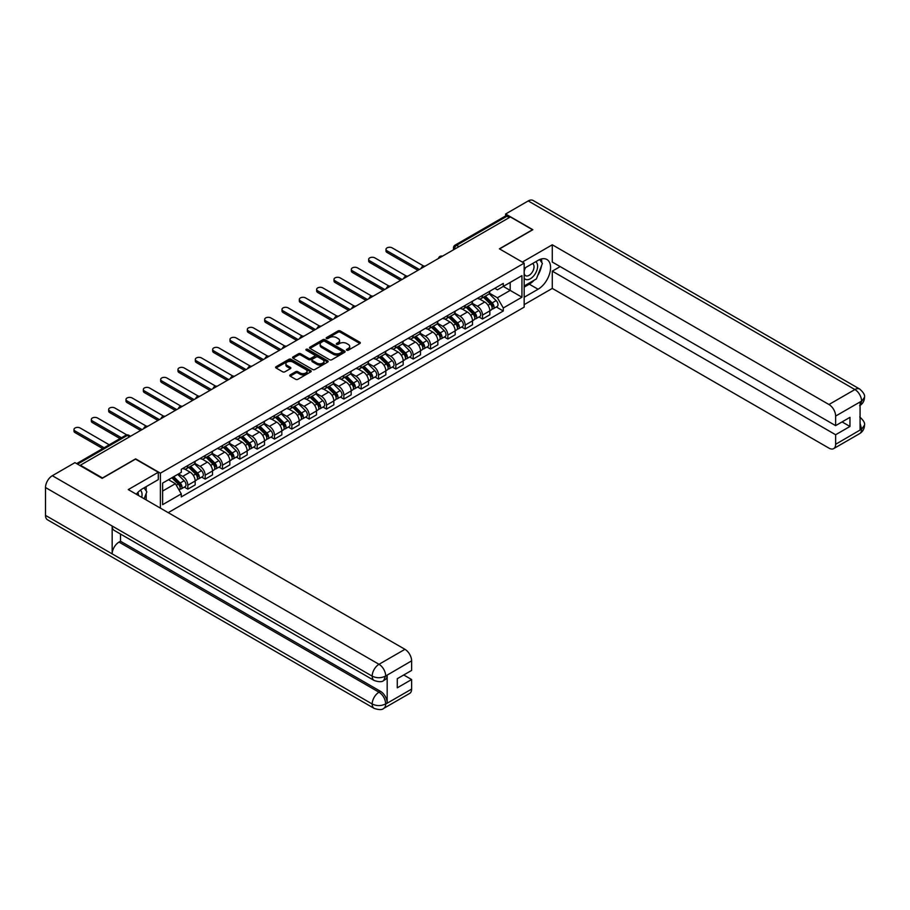 <?xml version="1.0" encoding="UTF-8"?>
<svg xmlns="http://www.w3.org/2000/svg" width="910" height="910" viewBox="0 0 910 910"><rect width="100%" height="100%" fill="white"/><g stroke="black" fill="none" stroke-linecap="round" stroke-linejoin="round"><path stroke-width="1.36" d="M346.755 350.202A1.081 0.626 0 0 0 348.291 350.202L359.871 343.514A1.547 0.887 0 0 0 360.326 342.888A1.547 0.887 0 0 0 359.871 342.251L340.238 330.921A1.547 0.887 0 0 0 338.065 330.921L326.474 337.61A1.081 0.626 0 0 0 327.998 338.497L329.5 337.633A4.937 2.855 0 0 1 336.484 337.633L338.111 338.577A4.937 2.855 0 0 1 339.566 340.59A4.937 2.855 0 0 1 338.111 342.604L336.62 343.468A1.081 0.626 0 0 0 338.145 344.355L339.646 343.479A4.937 2.855 0 0 1 346.619 343.479L348.257 344.424A4.937 2.855 0 0 1 349.702 346.448A4.937 2.855 0 0 1 348.257 348.462L346.755 349.326A1.081 0.626 0 0 0 346.755 350.202L346.755 349.326M290.176 374.875A1.547 0.887 0 0 0 289.733 375.5A1.547 0.887 0 0 0 290.176 376.137L295.693 379.311A1.547 0.887 0 0 0 297.866 379.311L310.742 371.883A1.547 0.887 0 0 0 311.197 371.257A1.547 0.887 0 0 0 310.742 370.62L291.109 359.291A1.547 0.887 0 0 0 288.925 359.291L276.06 366.719A1.547 0.887 0 0 0 275.605 367.344A1.547 0.887 0 0 0 276.06 367.981L282.714 371.815A1.547 0.887 0 0 0 284.887 371.815L290.404 368.641A1.547 0.887 0 0 0 290.847 368.015A1.547 0.887 0 0 0 290.404 367.378L287.105 365.479A4.129 2.377 0 0 1 285.888 363.795A4.129 2.377 0 0 1 288.436 361.588A4.129 2.377 0 0 1 292.94 362.112L305.862 369.574A4.129 2.377 0 0 1 307.068 371.257A4.129 2.377 0 0 1 304.52 373.453A4.129 2.377 0 0 1 300.027 372.941L297.866 371.689A1.547 0.887 0 0 0 295.693 371.689L290.176 374.875L290.176 376.137M160.387 473.166L135.613 458.856L102.5 477.977L80.387 465.215L510.396 216.944L532.509 229.718L499.397 248.828L524.171 263.138L160.387 473.166L160.387 508.121M329.613 359.734A1.547 0.887 0 0 0 331.786 359.734L344.662 352.295A1.547 0.887 0 0 0 345.106 351.67A1.547 0.887 0 0 0 344.662 351.044L325.029 339.703A1.547 0.887 0 0 0 322.845 339.703L309.98 347.131A1.547 0.887 0 0 0 309.525 347.768A1.547 0.887 0 0 0 309.98 348.393L329.613 359.734M306.647 350.441A1.081 0.626 0 0 1 307.739 350.589L307.739 349.303L327.702 360.826A1.547 0.887 0 0 1 328.157 361.463A1.547 0.887 0 0 1 327.702 362.089L314.826 369.517A1.547 0.887 0 0 1 312.653 369.517L293.02 358.187L298.525 355.036L298.525 353.751L293.02 356.925A1.547 0.887 0 0 0 292.565 357.562A1.547 0.887 0 0 0 293.02 358.187L293.02 356.925M298.525 355.036A1.547 0.887 0 0 1 300.709 355.036L300.709 353.751A1.547 0.887 0 0 0 298.525 353.751M300.709 353.751L308.672 358.347A1.547 0.887 0 0 0 310.845 358.347L314.507 356.231A1.547 0.887 0 0 0 314.951 355.605A1.547 0.887 0 0 0 314.507 354.98L306.215 350.191A1.081 0.626 0 0 1 307.739 349.303M168.225 512.649L524.171 307.148L524.171 263.138M80.387 465.215L80.387 465.784M458.947 246.644L456.615 245.302A3.139 1.82 60 0 0 455.046 245.143L505.38 216.079A3.139 1.82 60 0 1 506.95 216.239L456.615 245.302A3.139 1.82 120 0 0 454.397 249.147L454.397 249.283M509.281 217.592L506.95 216.239M482.505 295.409A7.223 4.175 60 0 1 481.015 298.651L488.34 294.419A7.223 4.175 -120 0 0 489.842 291.166M472.097 303.189L477.397 306.249A7.223 4.175 60 0 1 482.505 315.099L489.842 310.867A7.223 4.175 -120 0 0 484.734 302.006L479.479 298.98M489.842 310.867L489.842 314.78L482.505 319.012L478.99 316.976M481.015 298.651A7.223 4.175 60 0 1 477.454 298.321M482.505 315.099L482.505 319.012M465.169 305.407A7.223 4.175 60 0 1 463.679 308.661L471.016 304.418A7.223 4.175 -120 0 0 472.506 301.176M461.654 326.986L465.181 329.022L472.506 324.779L472.506 320.866A7.223 4.175 -120 0 0 467.399 312.016L462.143 308.99M463.679 308.661A7.223 4.175 60 0 1 460.119 308.331M454.772 313.199L460.062 316.248A7.223 4.175 60 0 1 465.181 325.109L465.181 329.022M447.845 315.417A7.223 4.175 60 0 1 446.344 318.659L453.68 314.428A7.223 4.175 -120 0 0 455.171 311.186M444.33 336.996L447.845 339.021L455.171 334.789L455.171 330.876A7.223 4.175 -120 0 0 450.063 322.026L444.819 319M446.344 318.659A7.223 4.175 60 0 1 442.783 318.341M437.437 323.198L442.726 326.258A7.223 4.175 60 0 1 447.845 335.108L447.845 339.021M430.51 325.427A7.223 4.175 60 0 1 429.008 328.669L436.345 324.438A7.223 4.175 -120 0 0 437.846 321.196M426.995 347.006L430.51 349.03L437.846 344.799L437.846 340.886A7.223 4.175 -120 0 0 432.728 332.036L427.484 328.999M429.008 328.669A7.223 4.175 60 0 1 425.448 328.339M420.101 333.208L425.391 336.268A7.223 4.175 60 0 1 430.51 345.117L430.51 349.03M413.174 335.437A7.223 4.175 60 0 1 411.673 338.679L419.01 334.448A7.223 4.175 -120 0 0 420.511 331.195M409.659 357.016L413.174 359.04L420.511 354.809L420.511 350.896A7.223 4.175 -120 0 0 415.392 342.046L410.148 339.009M411.673 338.679A7.223 4.175 60 0 1 408.124 338.349M402.766 343.218L408.067 346.278A7.223 4.175 60 0 1 413.174 355.127L413.174 359.04M395.839 345.436A7.223 4.175 60 0 1 394.349 348.689L401.674 344.446A7.223 4.175 -120 0 0 403.175 341.204M392.324 367.014L395.839 369.05L403.175 364.819L403.175 360.906A7.223 4.175 -120 0 0 398.068 352.045L392.813 349.019M394.349 348.689A7.223 4.175 60 0 1 390.788 348.359M385.43 353.228L390.731 356.288A7.223 4.175 60 0 1 395.839 365.137L395.839 369.05M378.503 355.446A7.223 4.175 60 0 1 377.013 358.688L384.338 354.456A7.223 4.175 -120 0 0 385.84 351.214M374.988 377.024L378.503 379.06L385.84 374.818L385.84 370.905A7.223 4.175 -120 0 0 380.733 362.055L375.477 359.029M377.013 358.688A7.223 4.175 60 0 1 373.453 358.369M368.095 363.226L373.396 366.286A7.223 4.175 60 0 1 378.503 375.147L378.503 379.06M361.168 365.456A7.223 4.175 60 0 1 359.677 368.698L367.014 364.466A7.223 4.175 -120 0 0 368.504 361.224M357.653 387.034L361.168 389.059L368.504 384.828L368.504 380.915A7.223 4.175 -120 0 0 363.397 372.065L358.142 369.028M359.677 368.698A7.223 4.175 60 0 1 356.117 368.379M350.76 373.236L356.06 376.296A7.223 4.175 60 0 1 361.168 385.146L361.168 389.059M343.843 375.466A7.223 4.175 60 0 1 342.342 378.708L349.679 374.476A7.223 4.175 -120 0 0 351.169 371.235M340.329 397.044L343.843 399.069L351.169 394.838L351.169 390.925A7.223 4.175 -120 0 0 346.062 382.075L340.818 379.038M342.342 378.708A7.223 4.175 60 0 1 338.782 378.378M333.435 383.247L338.725 386.306A7.223 4.175 60 0 1 343.843 395.156L343.843 399.069M326.508 385.476A7.223 4.175 60 0 1 325.007 388.718L332.343 384.486A7.223 4.175 -120 0 0 333.834 381.233M322.993 407.043L326.508 409.079L333.834 404.848L333.834 400.935A7.223 4.175 -120 0 0 328.726 392.073L323.482 389.048M325.007 388.718A7.223 4.175 60 0 1 321.446 388.388M316.1 393.257L321.389 396.316A7.223 4.175 60 0 1 326.508 405.166L326.508 409.079M309.173 395.475A7.223 4.175 60 0 1 307.671 398.728L315.008 394.485A7.223 4.175 -120 0 0 316.509 391.243M305.658 417.053L309.173 419.089L316.509 414.846L316.509 410.933A7.223 4.175 -120 0 0 311.391 402.084L306.147 399.058M307.671 398.728A7.223 4.175 60 0 1 304.122 398.398M298.764 403.266L304.065 406.315A7.223 4.175 60 0 1 309.173 415.176L309.173 419.089M291.837 405.485A7.223 4.175 60 0 1 290.336 408.726L297.672 404.495A7.223 4.175 -120 0 0 299.174 401.253M288.322 427.063L291.837 429.088L299.174 424.856L299.174 420.943A7.223 4.175 -120 0 0 294.055 412.093L288.811 409.068M290.336 408.726A7.223 4.175 60 0 1 286.786 408.408M281.429 413.265L286.73 416.325A7.223 4.175 60 0 1 291.837 425.175L291.837 429.088M274.501 415.495A7.223 4.175 60 0 1 273.011 418.736L280.337 414.505A7.223 4.175 -120 0 0 281.838 411.263M270.987 437.073L274.501 439.098L281.838 434.866L281.838 430.953A7.223 4.175 -120 0 0 276.731 422.103L271.476 419.066M273.011 418.736A7.223 4.175 60 0 1 269.451 418.407M264.093 423.275L269.394 426.335A7.223 4.175 60 0 1 274.501 435.185L274.501 439.098M257.166 425.505A7.223 4.175 60 0 1 255.676 428.747L263.013 424.515A7.223 4.175 -120 0 0 264.503 421.262M253.651 447.083L257.166 449.108L264.503 444.876L264.503 440.963A7.223 4.175 -120 0 0 259.395 432.113L254.14 429.076M255.676 428.747A7.223 4.175 60 0 1 252.115 428.417M246.758 433.285L252.059 436.345A7.223 4.175 60 0 1 257.166 445.195L257.166 449.108M239.842 435.503A7.223 4.175 60 0 1 238.34 438.757L245.677 434.514A7.223 4.175 -120 0 0 247.167 431.272M236.316 457.082L239.842 459.118L247.167 454.886L247.167 450.973A7.223 4.175 -120 0 0 242.06 442.112L236.805 439.086M238.34 438.757A7.223 4.175 60 0 1 234.78 438.427M229.434 443.295L234.723 446.355A7.223 4.175 60 0 1 239.842 455.205L239.842 459.118M222.506 445.513A7.223 4.175 60 0 1 221.005 448.755L228.342 444.524A7.223 4.175 -120 0 0 229.832 441.282M218.992 467.092L222.506 469.128L229.832 464.885L229.832 460.972A7.223 4.175 -120 0 0 224.725 452.122L219.481 449.096M221.005 448.755A7.223 4.175 60 0 1 217.444 448.437M212.098 453.294L217.388 456.354A7.223 4.175 60 0 1 222.506 465.215L222.506 469.128M205.171 455.523A7.223 4.175 60 0 1 203.669 458.765L211.006 454.534A7.223 4.175 -120 0 0 212.508 451.292M201.656 477.102L205.171 479.126L212.508 474.895L212.508 470.982A7.223 4.175 -120 0 0 207.389 462.132L202.145 459.095M203.669 458.765A7.223 4.175 60 0 1 200.109 458.447M194.763 463.304L200.063 466.364A7.223 4.175 60 0 1 205.171 475.213L205.171 479.126M187.835 465.533A7.223 4.175 60 0 1 186.334 468.775L193.671 464.544A7.223 4.175 -120 0 0 195.172 461.302M184.32 487.112L187.835 489.136L195.172 484.905L195.172 480.992A7.223 4.175 -120 0 0 190.054 472.142L184.81 469.105M186.334 468.775A7.223 4.175 60 0 1 182.785 468.445M178.508 473.939L182.728 476.374A7.223 4.175 60 0 1 187.835 485.223L187.835 489.136M494.79 288.311L497.395 289.824L521.953 275.639L510.18 282.441L510.18 290.404L497.395 297.775L489.432 293.179M162.617 491.059L175.391 483.688L181.283 493.891L162.617 504.663L162.617 483.108L181.283 472.335L181.283 469.31L503.287 283.408L503.287 286.423L521.953 297.195L503.287 307.978L497.395 297.775M521.953 275.639L521.953 297.195M181.283 493.891L181.283 496.905L503.287 310.992L503.287 307.978M175.391 483.688L168.498 479.707M496.325 306.977L503.287 310.992M347.188 350.361L348.257 349.747A4.937 2.855 0 0 0 349.702 347.722L349.702 346.448M339.566 340.59L339.566 341.876A4.937 2.855 0 0 1 338.111 343.889L337.053 344.503M359.871 342.251L359.871 343.514L340.238 332.207A1.547 0.887 0 0 0 338.065 332.207L326.906 338.645M344.662 351.044L344.662 352.295L325.029 340.988A1.547 0.887 0 0 0 322.845 340.988L310.003 348.405M341.933 352.113A1.081 0.626 0 0 0 341.933 351.226L324.699 341.284A1.081 0.626 0 0 0 323.175 341.284L321.594 342.194A4.937 2.855 0 0 0 320.149 344.208A4.937 2.855 0 0 0 321.594 346.221L333.367 353.023A4.937 2.855 0 0 0 340.351 353.023L341.933 352.113L341.933 353.399A1.081 0.626 0 0 0 342.251 352.955L342.251 351.67M320.149 344.208L320.149 345.493A4.937 2.855 0 0 0 321.594 347.506L321.594 346.221M341.933 353.399L340.351 354.308A4.937 2.855 0 0 1 333.367 354.308L321.594 347.506M300.709 355.036L308.672 359.632A1.547 0.887 0 0 0 310.845 359.632L314.507 357.516A1.547 0.887 0 0 0 314.951 356.891L314.951 355.605M307.739 350.589L327.68 362.1M316.93 363.113A4.129 2.377 0 0 0 321.423 363.636A4.129 2.377 0 0 0 323.971 361.429A4.129 2.377 0 0 0 322.766 359.746L318.216 357.118A1.547 0.887 0 0 0 316.032 357.118L312.38 359.223A1.547 0.887 0 0 0 311.925 359.86A1.547 0.887 0 0 0 312.38 360.485L316.93 363.113L316.93 364.398A4.129 2.377 0 0 0 321.423 364.91A4.129 2.377 0 0 0 323.971 362.715L323.971 361.429M311.925 359.86L311.925 361.134A1.547 0.887 0 0 0 312.38 361.771L312.38 360.485M316.93 364.398L312.38 361.771M307.068 371.257L307.068 372.531A4.129 2.377 0 0 1 304.52 374.738A4.129 2.377 0 0 1 300.027 374.226L297.866 372.975A1.547 0.887 0 0 0 295.693 372.975L290.199 376.149M285.888 363.795L285.888 365.069A4.129 2.377 0 0 0 287.105 366.764L287.105 365.479M290.404 367.378L290.404 368.641L287.105 366.764M310.72 371.894L291.109 360.576A1.547 0.887 0 0 0 288.925 360.576L276.083 367.993L276.06 366.719M483.438 297.24L490.274 303.986A3.924 2.264 60 0 1 491.309 309.866L489.842 310.72M484.802 298.594L487.703 300.254M423.685 266.061L392.176 247.873A3.617 2.082 -0 0 0 388.24 247.418A3.617 2.082 -0 0 0 385.999 249.34A3.617 2.082 -0 0 0 387.057 250.819L419.396 269.485M484.2 296.808L491.673 304.19A1.888 1.092 60 0 1 492.173 307.011A1.888 1.092 60 0 1 492.003 307.079M485.326 296.159L492.162 302.893A3.924 2.264 60 0 1 493.197 308.786A3.924 2.264 60 0 1 492.014 308.911M489.148 293.668L496.155 300.584A3.924 2.264 60 0 1 497.19 306.477L493.197 308.786M417.952 270.315L387.057 252.491A3.617 2.082 180 0 1 385.999 251.012L385.999 249.34M466.113 307.25L472.938 313.984A3.924 2.264 60 0 1 473.974 319.876L472.506 320.729M467.467 308.592L470.368 310.264M406.349 276.071L374.84 257.871A3.617 2.082 -0 0 0 370.905 257.428A3.617 2.082 -0 0 0 368.675 259.35A3.617 2.082 -0 0 0 369.733 260.829L402.061 279.495M466.864 306.818L474.337 314.189A1.888 1.092 60 0 1 474.838 317.021A1.888 1.092 60 0 1 474.667 317.089M468.002 306.158L474.827 312.903A3.924 2.264 60 0 1 475.862 318.784A3.924 2.264 60 0 1 474.679 318.909M471.824 303.678L478.831 310.594A3.924 2.264 60 0 1 479.866 316.475L475.862 318.784M400.616 280.325L369.733 262.489A3.617 2.082 180 0 1 368.675 261.022L368.675 259.35M448.778 317.26L455.603 323.994A3.924 2.264 60 0 1 456.638 329.886L455.171 330.728M450.132 318.602L453.032 320.274M389.014 286.081L357.505 267.881A3.617 2.082 -0 0 0 353.569 267.426A3.617 2.082 -0 0 0 351.34 269.36A3.617 2.082 -0 0 0 352.397 270.839L384.725 289.505M449.529 316.828L457.013 324.199A1.888 1.092 60 0 1 457.502 327.031A1.888 1.092 60 0 1 457.332 327.099M450.666 316.168L457.491 322.902A3.924 2.264 60 0 1 458.526 328.794A3.924 2.264 60 0 1 457.343 328.92M454.488 313.688L461.495 320.593A3.924 2.264 60 0 1 462.53 326.485L458.526 328.794M383.281 290.336L352.397 272.5A3.617 2.082 180 0 1 351.34 271.021L351.34 269.36M534.181 280.189A17.677 10.203 120 0 1 529.29 284.182L538.06 289.243A17.677 10.203 120 0 0 549.617 273.671A17.677 10.203 120 0 0 546.91 259.498A17.677 10.203 120 0 0 538.06 260.374L524.171 268.393M538.06 289.243L524.171 297.263M524.171 304.645L552.29 288.413L552.29 271.157L835.63 434.741L835.63 444.296L861.736 429.088L860.075 429.861L860.075 402.277L861.577 401.094L835.63 416.075A9.43 5.449 -120 0 0 828.964 404.518L854.899 389.548L528.232 200.939L505.619 213.998L532.839 229.718L499.567 248.93M560.173 266.596L552.29 271.157M842.068 421.91L849.963 426.46L849.963 417.349L835.63 425.63L552.29 262.046L552.29 244.79L828.964 404.518M522.34 262.08L552.29 244.79M552.29 288.413L828.964 448.141A9.43 5.449 -120 0 0 833.674 448.619A9.43 5.449 -120 0 0 835.63 444.296M528.232 200.939A9.669 5.585 -60 0 1 533.067 200.462L859.734 389.07A9.669 5.585 -60 0 0 854.899 389.548A9.43 5.449 60 0 1 861.577 401.094M505.619 215.988L505.619 213.998M835.63 425.63L835.63 416.075M849.963 426.46L835.63 434.741M537.696 275.571A17.677 10.203 120 0 0 541.507 265.765M541.791 262.592A17.677 10.203 120 0 0 541.348 258.986M529.29 284.182L524.171 287.128M860.075 423.264L861.577 428.997M859.734 416.973C863.533 420.386 865.114 423.104 864.5 425.152L861.747 429.088M859.734 389.07C863.522 392.449 865.114 395.19 864.5 397.306L861.736 401.185M374.169 680.498A9.669 5.585 -60 0 1 372.179 676.141C376.626 678.268 381.062 678.257 385.499 676.084L383.724 680.487C382.143 682.09 378.958 682.09 374.169 680.498L114.171 530.382A9.669 5.585 -60 0 1 112.169 526.025L45.5 487.533A9.669 5.585 -60 0 1 52.336 475.702L74.95 462.644L102.17 478.364L135.499 459.118L158.283 472.267L158.283 479.638L142.506 488.75A17.677 10.203 120 0 0 136.307 494.221M158.283 472.267L128.276 489.591L404.95 649.319A9.43 5.449 60 0 1 411.616 660.865L411.616 670.431L397.283 678.701L397.283 687.812L411.616 679.542L411.616 689.097A9.43 5.449 60 0 1 409.671 693.409L383.724 708.389A9.43 5.449 -120 0 0 385.669 704.078L411.616 689.097M145.782 499.692L149.502 501.842M146.169 499.465L146.169 493.538M146.169 490.888L146.169 486.634M383.724 708.389C382.211 709.993 379.038 709.993 374.169 708.401L47.502 519.803A9.669 5.585 -60 0 1 45.5 515.378L112.169 553.871A9.669 5.585 -60 0 1 119.005 542.098L379.004 692.203L380.505 691.338A9.43 5.449 60 0 1 387.171 702.884L387.171 675.3A9.43 5.449 60 0 1 385.226 679.622L383.724 680.487M45.5 487.533L45.5 515.378M52.336 475.702L379.004 664.3A9.669 5.585 -60 0 0 372.179 676.141L112.169 526.025L112.169 553.871L372.179 703.976C376.603 706.126 381.051 706.126 385.51 703.976L385.669 704.078M411.616 679.542L403.733 674.981M120.507 534.045L120.507 541.234L380.505 691.338M120.507 541.234L119.005 542.098M524.171 278.21A10.215 5.892 120 0 0 532.304 277.334A10.215 5.892 120 0 0 537.617 266.209A10.215 5.892 120 0 0 535.762 261.705M525.036 267.904A10.215 5.892 120 0 0 524.171 269.747M524.171 273.159A6.996 4.038 120 0 0 525.582 275.685A6.996 4.038 120 0 0 530.974 273.808A6.996 4.038 120 0 0 534.034 266.767A6.996 4.038 120 0 0 532.577 263.57A6.996 4.038 120 0 0 532.555 263.559M525.605 267.563A6.996 4.038 120 0 0 524.171 271.76M539.664 259.577L542.394 263.456L536.399 278.915L524.399 285.842M141.71 497.338A10.215 5.892 120 0 0 142.062 494.596A10.215 5.892 120 0 0 140.368 490.206M138.457 495.461A6.996 4.038 120 0 0 138.468 495.142A6.996 4.038 120 0 0 137.74 492.594M144.042 487.862L146.829 491.832L144.144 498.748M431.442 327.27L438.267 334.004A3.924 2.264 60 0 1 439.302 339.896L437.835 340.738M432.807 328.612L435.697 330.284M371.689 296.08L340.169 277.891A3.617 2.082 -0 0 0 336.234 277.436A3.617 2.082 -0 0 0 334.004 279.37A3.617 2.082 -0 0 0 335.062 280.837L367.39 299.504M432.193 326.826L439.678 334.209A1.888 1.092 60 0 1 440.178 337.03A1.888 1.092 60 0 1 439.996 337.098M433.331 326.178L440.156 332.912A3.924 2.264 60 0 1 441.191 338.804A3.924 2.264 60 0 1 440.008 338.929M437.153 323.687L444.16 330.603A3.924 2.264 60 0 1 445.195 336.495L441.191 338.804M365.945 300.346L335.062 282.51A3.617 2.082 180 0 1 334.004 281.031L334.004 279.37M414.107 337.28L420.932 344.014A3.924 2.264 60 0 1 421.967 349.906L420.511 350.748M415.472 338.622L418.361 340.295M354.354 306.09L322.834 287.901A3.617 2.082 -0 0 0 318.898 287.446A3.617 2.082 -0 0 0 316.669 289.369A3.617 2.082 -0 0 0 317.726 290.847L350.066 309.514M414.869 336.837L422.342 344.219A1.888 1.092 60 0 1 422.843 347.04A1.888 1.092 60 0 1 422.672 347.108M415.995 336.188L422.82 342.922A3.924 2.264 60 0 1 423.855 348.814A3.924 2.264 60 0 1 422.672 348.939M419.817 333.697L426.824 340.613A3.924 2.264 60 0 1 427.859 346.505L423.855 348.814M348.621 310.355L317.726 292.519A3.617 2.082 180 0 1 316.669 291.041L316.669 289.369M396.771 347.279L403.596 354.024A3.924 2.264 60 0 1 404.643 359.905L403.175 360.758M398.136 348.621L401.026 350.293M337.018 316.1L305.51 297.9A3.617 2.082 -0 0 0 301.563 297.456A3.617 2.082 -0 0 0 299.333 299.379A3.617 2.082 -0 0 0 300.391 300.857L332.73 319.524M397.534 346.846L405.007 354.217A1.888 1.092 60 0 1 405.507 357.05A1.888 1.092 60 0 1 405.337 357.118M398.66 346.187L405.496 352.932A3.924 2.264 60 0 1 406.531 358.813A3.924 2.264 60 0 1 405.337 358.95M402.482 343.707L409.489 350.623A3.924 2.264 60 0 1 410.524 356.504L406.531 358.813M331.286 320.354L300.391 302.529A3.617 2.082 180 0 1 299.333 301.051L299.333 299.379M379.436 357.289L386.272 364.023A3.924 2.264 60 0 1 387.307 369.915L385.84 370.768M380.801 358.631L383.701 360.303M319.683 326.11L288.174 307.91A3.617 2.082 -0 0 0 284.238 307.455A3.617 2.082 -0 0 0 281.998 309.389A3.617 2.082 -0 0 0 283.055 310.867L315.395 329.534M380.198 356.857L387.671 364.227A1.888 1.092 60 0 1 388.172 367.06A1.888 1.092 60 0 1 388.001 367.128M381.324 356.197L388.161 362.931A3.924 2.264 60 0 1 389.196 368.823A3.924 2.264 60 0 1 388.001 368.948M385.146 353.717L392.153 360.622A3.924 2.264 60 0 1 393.188 366.514L389.196 368.823M313.95 330.364L283.055 312.528A3.617 2.082 180 0 1 281.998 311.061L281.998 309.389M362.1 367.299L368.937 374.033A3.924 2.264 60 0 1 369.972 379.925L368.504 380.767M363.465 368.641L366.366 370.313M302.348 336.108L270.839 317.92A3.617 2.082 -0 0 0 266.903 317.465A3.617 2.082 -0 0 0 264.673 319.399A3.617 2.082 -0 0 0 265.731 320.866L298.059 339.544M362.863 366.855L370.336 374.238A1.888 1.092 60 0 1 370.836 377.07A1.888 1.092 60 0 1 370.666 377.138M364 366.207L370.825 372.941A3.924 2.264 60 0 1 371.86 378.833A3.924 2.264 60 0 1 370.677 378.958M367.811 363.716L374.829 370.632A3.924 2.264 60 0 1 375.864 376.524L371.86 378.833M296.614 340.374L265.731 322.538A3.617 2.082 180 0 1 264.673 321.059L264.673 319.399M344.776 377.309L351.601 384.043A3.924 2.264 60 0 1 352.636 389.935L351.169 390.777M346.13 378.651L349.03 380.323M285.012 346.118L253.503 327.93A3.617 2.082 -0 0 0 249.567 327.475A3.617 2.082 -0 0 0 247.338 329.409A3.617 2.082 -0 0 0 248.396 330.876L280.724 349.542M345.527 376.865L353.012 384.248A1.888 1.092 60 0 1 353.501 387.068A1.888 1.092 60 0 1 353.33 387.137M346.664 376.217L353.489 382.951A3.924 2.264 60 0 1 354.525 388.843A3.924 2.264 60 0 1 353.342 388.968M350.486 373.726L357.493 380.642A3.924 2.264 60 0 1 358.529 386.534L354.525 388.843M279.279 350.384L248.396 332.548A3.617 2.082 180 0 1 247.338 331.069L247.338 329.409M327.441 387.307L334.266 394.053A3.924 2.264 60 0 1 335.301 399.934L333.834 400.787M328.806 388.661L331.695 390.322M267.676 356.128L236.168 337.94A3.617 2.082 -0 0 0 232.232 337.485A3.617 2.082 -0 0 0 230.002 339.407A3.617 2.082 -0 0 0 231.06 340.886L263.388 359.552M328.191 386.875L335.676 394.257A1.888 1.092 60 0 1 336.165 397.078A1.888 1.092 60 0 1 335.995 397.147M329.329 386.227L336.154 392.961A3.924 2.264 60 0 1 337.189 398.853A3.924 2.264 60 0 1 336.006 398.978M333.151 383.736L340.158 390.652A3.924 2.264 60 0 1 341.193 396.544L337.189 398.853M261.943 360.383L231.06 342.558A3.617 2.082 180 0 1 230.002 341.079L230.002 339.407M310.105 397.317L316.93 404.051A3.924 2.264 60 0 1 317.965 409.944L316.509 410.797M311.47 398.66L314.36 400.332M250.352 366.138L218.832 347.938A3.617 2.082 -0 0 0 214.896 347.495A3.617 2.082 -0 0 0 212.667 349.417A3.617 2.082 -0 0 0 213.725 350.896L246.064 369.562M310.867 396.885L318.341 404.256A1.888 1.092 60 0 1 318.841 407.088A1.888 1.092 60 0 1 318.671 407.157M311.993 396.225L318.818 402.971A3.924 2.264 60 0 1 319.854 408.852A3.924 2.264 60 0 1 318.671 408.977M315.815 393.746L322.822 400.662A3.924 2.264 60 0 1 323.858 406.542L319.854 408.852M244.619 370.393L213.725 352.557A3.617 2.082 180 0 1 212.667 351.089L212.667 349.417M292.77 407.327L299.595 414.061A3.924 2.264 60 0 1 300.641 419.954L299.174 420.795M294.135 408.67L297.024 410.342M233.017 376.149L201.508 357.948A3.617 2.082 -0 0 0 197.561 357.493A3.617 2.082 -0 0 0 195.331 359.427A3.617 2.082 -0 0 0 196.389 360.906L228.728 379.572M293.532 406.895L301.005 414.266A1.888 1.092 60 0 1 301.506 417.099A1.888 1.092 60 0 1 301.335 417.167M294.658 406.235L301.483 412.969A3.924 2.264 60 0 1 302.529 418.862A3.924 2.264 60 0 1 301.335 418.987M298.48 403.756L305.487 410.66A3.924 2.264 60 0 1 306.522 416.552L302.529 418.862M227.284 380.403L196.389 362.567A3.617 2.082 180 0 1 195.331 361.088L195.331 359.427M275.434 417.337L282.271 424.071A3.924 2.264 60 0 1 283.306 429.964L281.838 430.805M276.799 418.68L279.688 420.352M215.681 386.147L184.173 367.959A3.617 2.082 -0 0 0 180.225 367.503A3.617 2.082 -0 0 0 177.996 369.437A3.617 2.082 -0 0 0 179.054 370.905L211.393 389.571M276.196 416.894L283.67 424.276A1.888 1.092 60 0 1 284.17 427.097A1.888 1.092 60 0 1 284 427.165M277.322 416.245L284.159 422.979A3.924 2.264 60 0 1 285.194 428.872A3.924 2.264 60 0 1 284 428.997M281.144 413.754L288.151 420.67A3.924 2.264 60 0 1 289.187 426.562L285.194 428.872M209.948 390.413L179.054 372.577A3.617 2.082 180 0 1 177.996 371.098L177.996 369.437M258.099 427.347L264.935 434.081A3.924 2.264 60 0 1 265.97 439.974L264.503 440.815M259.464 428.69L262.364 430.362M198.346 396.157L166.837 377.968A3.617 2.082 -0 0 0 162.901 377.513A3.617 2.082 -0 0 0 160.661 379.436A3.617 2.082 -0 0 0 161.73 380.915L194.057 399.581M258.861 426.904L266.334 434.286A1.888 1.092 60 0 1 266.835 437.107A1.888 1.092 60 0 1 266.664 437.175M259.987 426.255L266.823 432.989A3.924 2.264 60 0 1 267.858 438.882A3.924 2.264 60 0 1 266.675 439.007M263.809 423.764L270.816 430.68A3.924 2.264 60 0 1 271.863 436.572L267.858 438.882M192.613 400.423L161.73 382.587A3.617 2.082 180 0 1 160.661 381.108L160.661 379.436M240.775 437.346L247.6 444.091A3.924 2.264 60 0 1 248.635 449.972L247.167 450.825M242.128 438.688L245.029 440.36M181.01 406.167L149.502 387.967A3.617 2.082 -0 0 0 145.566 387.524A3.617 2.082 -0 0 0 143.336 389.446A3.617 2.082 -0 0 0 144.394 390.925L176.722 409.591M241.525 436.914L249.01 444.285A1.888 1.092 60 0 1 249.499 447.117A1.888 1.092 60 0 1 249.329 447.185M242.663 436.254L249.488 442.999A3.924 2.264 60 0 1 250.523 448.88A3.924 2.264 60 0 1 249.34 449.017M246.485 433.774L253.492 440.69A3.924 2.264 60 0 1 254.527 446.571L250.523 448.88M175.277 410.421L144.394 392.597A3.617 2.082 180 0 1 143.336 391.118L143.336 389.446M223.439 447.356L230.264 454.09A3.924 2.264 60 0 1 231.299 459.982L229.832 460.835M224.793 448.698L227.693 450.37M163.675 416.177L132.166 397.977A3.617 2.082 -0 0 0 128.23 397.534A3.617 2.082 -0 0 0 126.001 399.456A3.617 2.082 -0 0 0 127.059 400.935L159.387 419.601M224.19 446.924L231.675 454.295A1.888 1.092 60 0 1 232.164 457.127A1.888 1.092 60 0 1 231.993 457.195M225.327 446.264L232.152 452.998A3.924 2.264 60 0 1 233.188 458.89A3.924 2.264 60 0 1 232.005 459.015M229.149 443.784L236.156 450.689A3.924 2.264 60 0 1 237.191 456.581L233.188 458.89M157.942 420.431L127.059 402.595A3.617 2.082 180 0 1 126.001 401.128L126.001 399.456M206.104 457.366L212.929 464.1A3.924 2.264 60 0 1 213.964 469.992L212.496 470.834M207.469 458.708L210.358 460.38M146.351 426.176L114.831 407.987A3.617 2.082 -0 0 0 110.895 407.532A3.617 2.082 -0 0 0 108.665 409.466A3.617 2.082 -0 0 0 109.723 410.933L142.062 429.611M206.866 456.922L214.339 464.305A1.888 1.092 60 0 1 214.84 467.137A1.888 1.092 60 0 1 214.658 467.205M207.992 456.274L214.817 463.008A3.924 2.264 60 0 1 215.852 468.9A3.924 2.264 60 0 1 214.669 469.025M211.814 453.794L218.821 460.699A3.924 2.264 60 0 1 219.856 466.591L215.852 468.9M140.618 430.441L109.723 412.605A3.617 2.082 180 0 1 108.665 411.127L108.665 409.466M188.768 467.376L195.593 474.11A3.924 2.264 60 0 1 196.628 480.002L195.172 480.844M190.133 468.718L193.022 470.39M126.786 434.9L97.506 417.997A3.617 2.082 -0 0 0 93.559 417.542A3.617 2.082 -0 0 0 91.33 419.476A3.617 2.082 -0 0 0 92.388 420.943L121.474 437.733M189.53 466.932L197.004 474.315A1.888 1.092 60 0 1 197.504 477.136A1.888 1.092 60 0 1 197.333 477.204M190.656 466.284L197.481 473.018A3.924 2.264 60 0 1 198.528 478.91A3.924 2.264 60 0 1 197.333 479.035M194.478 463.793L201.485 470.709A3.924 2.264 60 0 1 202.52 476.601L198.528 478.91M120.029 438.575L92.388 422.615A3.617 2.082 180 0 1 91.33 421.137L91.33 419.476M171.842 477.784L178.269 484.12A3.924 2.264 60 0 1 179.304 490.001L179.111 490.115M172.798 478.728L175.687 480.4M109.246 444.797L80.171 428.007A3.617 2.082 -0 0 0 76.224 427.552A3.617 2.082 -0 0 0 73.994 429.474A3.617 2.082 -0 0 0 75.052 430.953L104.138 447.743M172.593 477.34L179.668 484.325A1.888 1.092 60 0 1 180.169 487.146A1.888 1.092 60 0 1 179.998 487.214M173.73 476.692L180.157 483.028A3.924 2.264 60 0 1 181.192 488.92A3.924 2.264 60 0 1 179.998 489.045M177.734 474.383L184.15 480.719A3.924 2.264 60 0 1 185.185 486.611L181.192 488.92M102.694 448.573L75.052 432.625A3.617 2.082 180 0 1 73.994 431.147L73.994 429.474M454.511 249.215L454.397 249.147A3.139 1.82 0 0 1 453.476 247.873L453.476 249.806M205.171 475.213L212.508 470.982M222.506 465.215L229.832 460.972M239.842 455.205L247.167 450.973M257.166 445.195L264.503 440.963M274.501 435.185L281.838 430.953M291.837 425.175L299.174 420.943M309.173 415.176L316.509 410.933M326.508 405.166L333.834 400.935M343.843 395.156L351.169 390.925M361.168 385.146L368.504 380.915M378.503 375.147L385.84 370.905M395.839 365.137L403.175 360.906M413.174 355.127L420.511 350.896M430.51 345.117L437.846 340.886M447.845 335.108L455.171 330.876M465.181 325.109L472.506 320.866M187.835 485.223L195.172 480.992M182.728 476.374L190.054 472.142M200.063 466.364L207.389 462.132M217.388 456.354L224.725 452.122M234.723 446.355L242.06 442.112M252.059 436.345L259.395 432.113M269.394 426.335L276.731 422.103M286.73 416.325L294.055 412.093M304.065 406.315L311.391 402.084M321.389 396.316L328.726 392.073M338.725 386.306L346.062 382.075M356.06 376.296L363.397 372.065M373.396 366.286L380.733 362.055M390.731 356.288L398.068 352.045M408.067 346.278L415.392 342.046M425.391 336.268L432.728 332.036M442.726 326.258L450.063 322.026M460.062 316.248L467.399 312.016M477.397 306.249L484.734 302.006M442.203 256.324A3.139 1.82 120 0 0 440.815 257.12M424.868 266.323A3.139 1.82 120 0 0 423.48 267.13M407.532 276.333A3.139 1.82 120 0 0 406.144 277.14M390.197 286.343A3.139 1.82 120 0 0 388.809 287.139M372.873 296.353A3.139 1.82 120 0 0 371.485 297.149M355.537 306.351A3.139 1.82 120 0 0 354.149 307.159M338.201 316.361A3.139 1.82 120 0 0 336.814 317.169M320.866 326.372A3.139 1.82 120 0 0 319.478 327.168M303.53 336.382A3.139 1.82 120 0 0 302.143 337.178M286.195 346.391A3.139 1.82 120 0 0 284.807 347.188M268.86 356.39A3.139 1.82 120 0 0 267.472 357.198M251.535 366.4A3.139 1.82 120 0 0 250.148 367.208M234.2 376.41A3.139 1.82 120 0 0 232.812 377.206M216.864 386.42A3.139 1.82 120 0 0 215.477 387.216M199.529 396.419A3.139 1.82 120 0 0 198.141 397.226M182.193 406.429A3.139 1.82 120 0 0 180.806 407.236M164.858 416.439A3.139 1.82 120 0 0 163.47 417.235M147.534 426.449A3.139 1.82 120 0 0 146.146 427.245M129.618 436.789L127.275 435.446L77.555 464.146M130.528 436.254L128.856 435.287A3.139 1.82 120 0 0 127.275 435.446A3.139 1.82 60 0 0 125.705 435.287L76.633 463.622M348.257 349.747L348.257 348.462M336.62 344.355L336.62 343.468M338.111 343.889L338.111 342.604M326.474 338.497L326.474 337.61M338.065 332.207L338.065 330.921M340.238 332.207L340.238 330.921M309.98 348.393L309.98 347.131M322.845 340.988L322.845 339.703M325.029 340.988L325.029 339.703M333.367 354.308L333.367 353.023M340.351 354.308L340.351 353.023M308.672 359.632L308.672 358.347M310.845 359.632L310.845 358.347M314.507 357.516L314.507 356.231M327.702 362.089L327.702 360.826M295.693 372.975L295.693 371.689M297.866 372.975L297.866 371.689M300.027 374.226L300.027 372.941M288.925 360.576L288.925 359.291M291.109 360.576L291.109 359.291M310.742 371.883L310.742 370.62M490.274 303.986L488.01 305.282M492.56 306.147L491.855 306.556M496.155 300.584L492.162 302.893M387.057 252.491L387.057 250.819M472.938 313.984L470.675 315.292M475.236 316.157L474.519 316.566M478.831 310.594L474.827 312.903M369.733 262.489L369.733 260.829M455.603 323.994L453.351 325.302M457.901 326.167L457.184 326.576M461.495 320.593L457.491 322.902M352.397 272.5L352.397 270.839M864.5 425.175C864.398 428.872 862.771 431.693 859.62 433.638A9.43 5.449 -120 0 0 861.577 429.315M860.075 405.405L861.577 401.412M387.171 702.884L385.51 703.976M411.616 660.865L385.51 676.084M385.669 676.164L387.171 675.3M385.669 675.846A9.43 5.449 60 0 0 379.004 664.3L404.95 649.319M374.169 708.401A9.669 5.585 -60 0 1 372.179 703.976A9.669 5.585 -60 0 1 379.004 692.203C383.019 694.899 385.237 698.743 385.669 703.76M438.267 334.004L436.015 335.312M440.565 336.165L439.86 336.575M444.16 330.603L440.156 332.912M335.062 282.51L335.062 280.837M420.932 344.014L418.68 345.311M423.23 346.175L422.524 346.585M426.824 340.613L422.82 342.922M317.726 292.519L317.726 290.847M403.596 354.024L401.344 355.321M405.894 356.185L405.189 356.595M409.489 350.623L405.496 352.932M300.391 302.529L300.391 300.857M386.272 364.023L384.009 365.331M388.559 366.195L387.853 366.605M392.153 360.622L388.161 362.931M283.055 312.528L283.055 310.867M368.937 374.033L366.673 375.341M371.223 376.205L370.518 376.615M374.829 370.632L370.825 372.941M265.731 322.538L265.731 320.866M351.601 384.043L349.349 385.339M353.899 386.204L353.182 386.613M357.493 380.642L353.489 382.951M248.396 332.548L248.396 330.876M334.266 394.053L332.013 395.349M336.563 396.214L335.858 396.623M340.158 390.652L336.154 392.961M231.06 342.558L231.06 340.886M316.93 404.051L314.678 405.36M319.228 406.224L318.523 406.634M322.822 400.662L318.818 402.971M213.725 352.557L213.725 350.896M299.595 414.061L297.342 415.37M301.892 416.234L301.187 416.643M305.487 410.66L301.483 412.969M196.389 362.567L196.389 360.906M282.271 424.071L280.007 425.379M284.557 426.244L283.852 426.642M288.151 420.67L284.159 422.979M179.054 372.577L179.054 370.905M264.935 434.081L262.671 435.378M267.221 436.243L266.516 436.652M270.816 430.68L266.823 432.989M161.73 382.587L161.73 380.915M247.6 444.091L245.347 445.388M249.897 446.253L249.181 446.662M253.492 440.69L249.488 442.999M144.394 392.597L144.394 390.925M230.264 454.09L228.012 455.398M232.562 456.263L231.857 456.672M236.156 450.689L232.152 452.998M127.059 402.595L127.059 400.935M212.929 464.1L210.676 465.408M215.226 466.273L214.521 466.682M218.821 460.699L214.817 463.008M109.723 412.605L109.723 410.933M195.593 474.11L193.341 475.407M197.891 476.271L197.186 476.681M201.485 470.709L197.481 473.018M92.388 422.615L92.388 420.943M178.269 484.12L176.301 485.257M180.555 486.281L179.85 486.691M184.15 480.719L180.157 483.028M75.052 432.625L75.052 430.953M442.465 256.165A3.139 3.139 0 0 0 438.438 258.497M425.129 266.175A3.139 3.139 0 0 0 421.102 268.495M407.805 276.185A3.139 3.139 0 0 0 403.767 278.505M390.47 286.184A3.139 3.139 0 0 0 386.432 288.515M373.134 296.194A3.139 3.139 0 0 0 369.096 298.525M355.799 306.204A3.139 3.139 0 0 0 351.772 308.536M338.463 316.214A3.139 3.139 0 0 0 334.436 318.534M321.128 326.212A3.139 3.139 0 0 0 317.101 328.544M303.803 336.222A3.139 3.139 0 0 0 299.765 338.554M286.468 346.232A3.139 3.139 0 0 0 282.43 348.564M269.132 356.242A3.139 3.139 0 0 0 265.094 358.574M251.797 366.252A3.139 3.139 0 0 0 247.77 368.573M234.462 376.251A3.139 3.139 0 0 0 230.435 378.583M217.126 386.261A3.139 3.139 0 0 0 213.099 388.593M199.802 396.271A3.139 3.139 0 0 0 195.764 398.603M182.466 406.281A3.139 3.139 0 0 0 178.428 408.601M165.131 416.291A3.139 3.139 0 0 0 161.093 418.611M147.795 426.289A3.139 3.139 0 0 0 143.769 428.621M128.856 435.287A3.139 3.139 0 0 0 125.705 435.287M455.046 245.143A3.139 3.139 0 0 0 453.476 247.873M833.674 448.619L859.62 433.638M864.5 397.34C864.375 401.003 862.748 403.801 859.62 405.724"/></g></svg>
